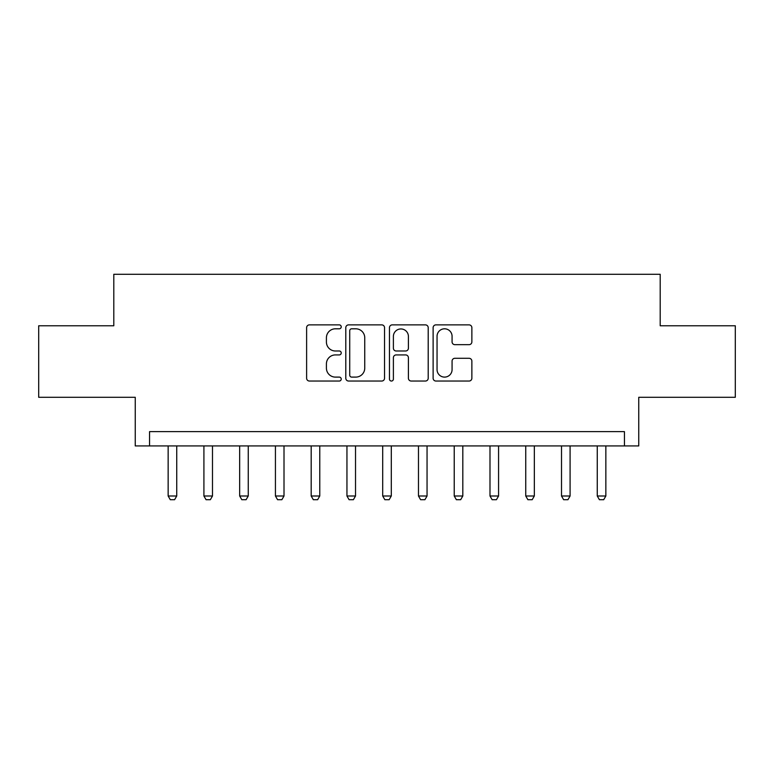 <?xml version="1.0" encoding="UTF-8"?>
<svg xmlns="http://www.w3.org/2000/svg" width="774" height="774" viewBox="0 0 774 774"><rect width="100%" height="100%" fill="white"/><g stroke="black" fill="none" stroke-linecap="round" stroke-linejoin="round"><path stroke-width="1.16" d="M341.228 326.841A1.964 1.964 0 0 0 339.264 324.877L309.426 324.877A2.806 2.806 0 0 0 306.62 327.683L306.62 378.225A2.806 2.806 0 0 0 309.426 381.04L339.264 381.04A1.964 1.964 0 0 0 341.228 379.076A1.964 1.964 0 0 0 339.264 377.102L335.403 377.102A8.988 8.988 0 0 1 326.415 368.124L326.415 363.906A8.988 8.988 0 0 1 335.403 354.918L339.264 354.918A1.964 1.964 0 0 0 341.228 352.954A1.964 1.964 0 0 0 339.264 350.99L335.403 350.99A8.988 8.988 0 0 1 326.415 342.002L326.415 337.793A8.988 8.988 0 0 1 335.403 328.805L339.264 328.805A1.964 1.964 0 0 0 341.228 326.841M469.063 344.672A2.806 2.806 0 0 0 471.869 341.866L471.869 327.683A2.806 2.806 0 0 0 469.063 324.877L435.926 324.877A2.806 2.806 0 0 0 433.121 327.683L433.121 378.225A2.806 2.806 0 0 0 435.926 381.04L469.063 381.04A2.806 2.806 0 0 0 471.869 378.225L471.869 361.1A2.806 2.806 0 0 0 469.063 358.294L454.88 358.294A2.806 2.806 0 0 0 452.074 361.1L452.074 369.595A7.508 7.508 0 0 1 444.566 377.102A7.508 7.508 0 0 1 437.049 369.595L437.049 336.322A7.508 7.508 0 0 1 444.566 328.805A7.508 7.508 0 0 1 452.074 336.322L452.074 341.866A2.806 2.806 0 0 0 454.88 344.672L469.063 344.672M624.444 445.93L638.753 445.93L638.753 397.294L735.3 397.294L735.3 325.777L660.203 325.777L660.203 274.286L113.797 274.286L113.797 325.777L38.7 325.777L38.7 397.294L135.247 397.294L135.247 445.93L624.444 445.93L624.444 431.631L149.556 431.631L149.556 445.93M384.543 327.683A2.806 2.806 0 0 0 381.737 324.877L348.6 324.877A2.806 2.806 0 0 0 345.794 327.683L345.794 378.225A2.806 2.806 0 0 0 348.6 381.04L381.737 381.04A2.806 2.806 0 0 0 384.543 378.225L384.543 327.683M392.263 324.877L425.4 324.877A2.806 2.806 0 0 1 428.206 327.683L428.206 378.225A2.806 2.806 0 0 1 425.4 381.04L411.217 381.04A2.806 2.806 0 0 1 408.411 378.225L408.411 357.733A2.806 2.806 0 0 0 405.605 354.918L396.201 354.918A2.806 2.806 0 0 0 393.386 357.733L393.386 379.076A1.964 1.964 0 0 1 391.421 381.04A1.964 1.964 0 0 1 389.457 379.076L389.457 327.683A2.806 2.806 0 0 1 392.263 324.877M351.686 328.805A1.964 1.964 0 0 0 349.722 330.769L349.722 375.138A1.964 1.964 0 0 0 351.686 377.102L355.759 377.102A8.988 8.988 0 0 0 364.748 368.124L364.748 337.793A8.988 8.988 0 0 0 355.759 328.805L351.686 328.805M408.411 336.458A7.508 7.508 0 0 0 400.903 328.95A7.508 7.508 0 0 0 393.386 336.458L393.386 348.184A2.806 2.806 0 0 0 396.201 350.99L405.605 350.99A2.806 2.806 0 0 0 408.411 348.184L408.411 336.458M168.152 445.93L168.152 495.999L176.733 495.999L176.733 445.93M176.733 495.999L174.585 499.714L170.299 499.714L168.152 495.999M203.91 445.93L203.91 495.999L212.492 495.999L212.492 445.93M212.492 495.999L210.344 499.714L206.058 499.714L203.91 495.999M239.669 445.93L239.669 495.999L248.251 495.999L248.251 445.93M248.251 495.999L246.103 499.714L241.817 499.714L239.669 495.999M275.428 445.93L275.428 495.999L284.01 495.999L284.01 445.93M284.01 495.999L281.862 499.714L277.576 499.714L275.428 495.999M311.187 445.93L311.187 495.999L319.768 495.999L319.768 445.93M319.768 495.999L317.63 499.714L313.335 499.714L311.187 495.999M346.946 445.93L346.946 495.999L355.527 495.999L355.527 445.93M355.527 495.999L353.389 499.714L349.093 499.714L346.946 495.999M382.704 445.93L382.704 495.999L391.296 495.999L391.296 445.93M391.296 495.999L389.148 499.714L384.852 499.714L382.704 495.999M418.473 445.93L418.473 495.999L427.054 495.999L427.054 445.93M427.054 495.999L424.907 499.714L420.611 499.714L418.473 495.999M454.232 445.93L454.232 495.999L462.813 495.999L462.813 445.93M462.813 495.999L460.665 499.714L456.37 499.714L454.232 495.999M489.99 445.93L489.99 495.999L498.572 495.999L498.572 445.93M498.572 495.999L496.424 499.714L492.138 499.714L489.99 495.999M525.749 445.93L525.749 495.999L534.331 495.999L534.331 445.93M534.331 495.999L532.183 499.714L527.897 499.714L525.749 495.999M561.508 445.93L561.508 495.999L570.09 495.999L570.09 445.93M570.09 495.999L567.942 499.714L563.656 499.714L561.508 495.999M597.267 445.93L597.267 495.999L605.849 495.999L605.849 445.93M605.849 495.999L603.701 499.714L599.415 499.714L597.267 495.999"/></g></svg>
